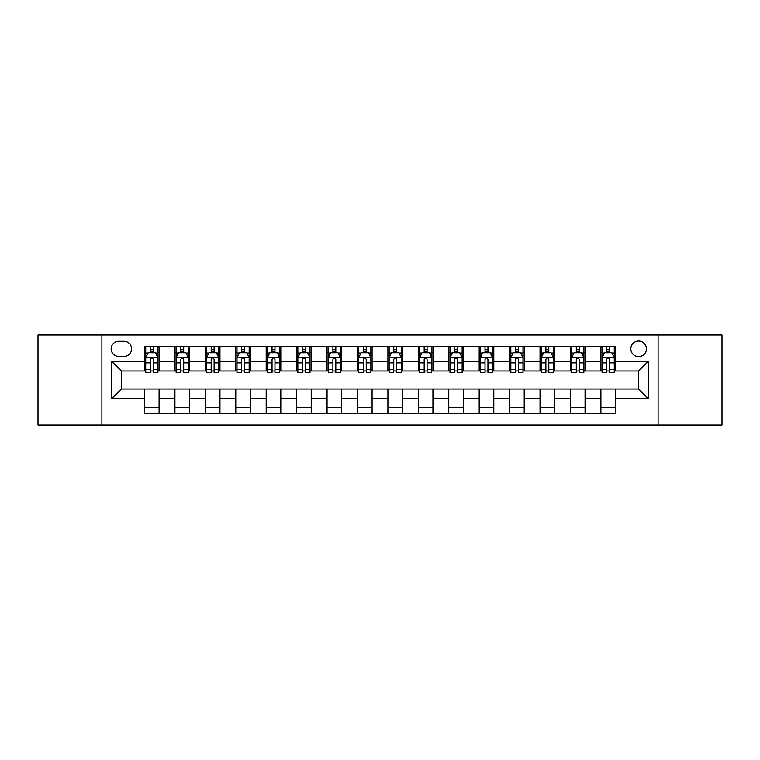 <?xml version="1.0" encoding="UTF-8"?>
<svg xmlns="http://www.w3.org/2000/svg" width="760" height="760" viewBox="0 0 760 760"><rect width="100%" height="100%" fill="white"/><g stroke="black" fill="none" stroke-linecap="round" stroke-linejoin="round"><path stroke-width="1.14" d="M638.628 341.05A7.79 7.79 0 0 0 630.838 348.84A7.79 7.79 0 0 0 638.628 356.63A7.79 7.79 0 0 0 646.418 348.84A7.79 7.79 0 0 0 638.628 341.05M658.103 425.03L722 425.03L722 334.97L658.103 334.97L658.103 425.03L101.897 425.03L101.897 334.97L38 334.97L38 425.03L101.897 425.03M118.693 356.392L124.051 356.392A7.543 7.543 0 0 0 131.594 348.84A7.543 7.543 0 0 0 124.051 341.297L118.693 341.297A7.543 7.543 0 0 0 111.15 348.84A7.543 7.543 0 0 0 118.693 356.392M658.103 334.97L101.897 334.97M144.495 398.743L111.635 398.743L111.635 361.256L144.495 361.256L144.495 370.994L121.372 370.994L121.372 389.006L144.495 389.006L144.495 413.469L615.505 413.469L615.505 389.006L638.628 389.006L638.628 370.994L615.505 370.994L615.505 361.256L648.365 361.256L648.365 398.743L615.505 398.743M615.505 361.256L615.505 346.531L144.495 346.531L144.495 361.256M600.903 346.531L600.903 370.994L602.119 370.994M606.746 370.994L609.663 370.994M614.289 370.994L615.505 370.994M600.903 370.994L583.861 370.994M570.475 346.531L570.475 370.994L571.691 370.994M576.317 370.994L579.234 370.994M570.475 370.994L553.432 370.994M540.047 346.531L540.047 370.994L541.262 370.994M545.889 370.994L548.806 370.994M540.047 370.994L523.003 370.994M509.618 346.531L509.618 370.994L510.834 370.994M515.461 370.994L518.386 370.994M509.618 370.994L492.584 370.994M479.19 346.531L479.19 370.994L480.405 370.994M485.032 370.994L487.958 370.994M479.19 370.994L462.156 370.994M448.761 346.531L448.761 370.994L449.986 370.994M454.603 370.994L457.529 370.994M448.761 370.994L431.727 370.994M418.342 346.531L418.342 370.994L419.558 370.994M424.184 370.994L427.101 370.994M418.342 370.994L401.299 370.994M387.913 346.531L387.913 370.994L389.13 370.994M393.756 370.994L396.673 370.994M387.913 370.994L370.87 370.994M357.485 346.531L357.485 370.994L358.701 370.994M363.327 370.994L366.244 370.994M357.485 370.994L340.442 370.994M327.056 346.531L327.056 370.994L328.272 370.994M332.899 370.994L335.815 370.994M327.056 370.994L310.013 370.994M296.628 346.531L296.628 370.994L297.844 370.994M302.47 370.994L305.397 370.994M296.628 370.994L279.594 370.994M266.199 346.531L266.199 370.994L267.416 370.994M272.042 370.994L274.968 370.994M266.199 370.994L249.166 370.994M235.78 346.531L235.78 370.994L236.996 370.994M241.613 370.994L244.54 370.994M235.78 370.994L218.737 370.994M205.352 346.531L205.352 370.994L206.568 370.994M211.195 370.994L214.111 370.994M205.352 370.994L188.309 370.994M174.923 346.531L174.923 370.994L176.139 370.994M180.766 370.994L183.682 370.994M174.923 370.994L157.88 370.994M144.495 370.994L145.711 370.994M150.338 370.994L153.254 370.994M144.495 389.006L159.096 389.006L159.096 413.469M615.505 389.006L159.096 389.006M159.096 346.531L159.096 370.994M144.495 352.611L145.711 352.611M150.338 352.611L153.254 352.611M157.88 352.611L159.096 352.611M144.495 407.388L159.096 407.388M174.923 389.006L174.923 413.469M189.525 346.531L189.525 370.994M174.923 352.611L176.139 352.611M180.766 352.611L183.682 352.611M188.309 352.611L189.525 352.611M189.525 389.006L189.525 413.469M174.923 407.388L189.525 407.388M205.352 389.006L205.352 413.469M219.953 389.006L219.953 413.469M205.352 407.388L219.953 407.388M219.953 346.531L219.953 370.994M205.352 352.611L206.568 352.611M211.195 352.611L214.111 352.611M218.737 352.611L219.953 352.611M235.78 389.006L235.78 413.469M250.382 389.006L250.382 413.469M235.78 407.388L250.382 407.388M250.382 346.531L250.382 370.994M235.78 352.611L236.996 352.611M241.613 352.611L244.54 352.611M249.166 352.611L250.382 352.611M266.199 389.006L266.199 413.469M280.81 389.006L280.81 413.469M266.199 407.388L280.81 407.388M280.81 346.531L280.81 370.994M266.199 352.611L267.416 352.611M272.042 352.611L274.968 352.611M279.594 352.611L280.81 352.611M296.628 389.006L296.628 413.469M311.239 389.006L311.239 413.469M296.628 407.388L311.239 407.388M311.239 346.531L311.239 370.994M296.628 352.611L297.844 352.611M302.47 352.611L305.397 352.611M310.013 352.611L311.239 352.611M327.056 389.006L327.056 413.469M341.658 389.006L341.658 413.469M327.056 407.388L341.658 407.388M341.658 346.531L341.658 370.994M327.056 352.611L328.272 352.611M332.899 352.611L335.815 352.611M340.442 352.611L341.658 352.611M357.485 389.006L357.485 413.469M372.087 389.006L372.087 413.469M357.485 407.388L372.087 407.388M372.087 346.531L372.087 370.994M357.485 352.611L358.701 352.611M363.327 352.611L366.244 352.611M370.87 352.611L372.087 352.611M387.913 389.006L387.913 413.469M402.515 389.006L402.515 413.469M387.913 407.388L402.515 407.388M402.515 346.531L402.515 370.994M387.913 352.611L389.13 352.611M393.756 352.611L396.673 352.611M401.299 352.611L402.515 352.611M418.342 389.006L418.342 413.469M432.943 389.006L432.943 413.469M418.342 407.388L432.943 407.388M432.943 346.531L432.943 370.994M418.342 352.611L419.558 352.611M424.184 352.611L427.101 352.611M431.727 352.611L432.943 352.611M448.761 389.006L448.761 413.469M463.372 389.006L463.372 413.469M448.761 407.388L463.372 407.388M463.372 346.531L463.372 370.994M448.761 352.611L449.986 352.611M454.603 352.611L457.529 352.611M462.156 352.611L463.372 352.611M479.19 389.006L479.19 413.469M493.8 389.006L493.8 413.469M479.19 407.388L493.8 407.388M493.8 346.531L493.8 370.994M479.19 352.611L480.405 352.611M485.032 352.611L487.958 352.611M492.584 352.611L493.8 352.611M509.618 389.006L509.618 413.469M524.219 389.006L524.219 413.469M509.618 407.388L524.219 407.388M524.219 346.531L524.219 370.994M509.618 352.611L510.834 352.611M515.461 352.611L518.386 352.611M523.003 352.611L524.219 352.611M540.047 389.006L540.047 413.469M554.648 389.006L554.648 413.469M540.047 407.388L554.648 407.388M554.648 346.531L554.648 370.994M540.047 352.611L541.262 352.611M545.889 352.611L548.806 352.611M553.432 352.611L554.648 352.611M570.475 389.006L570.475 413.469M585.077 389.006L585.077 413.469M570.475 407.388L585.077 407.388M585.077 346.531L585.077 370.994M570.475 352.611L571.691 352.611M576.317 352.611L579.234 352.611M583.861 352.611L585.077 352.611M600.903 389.006L600.903 413.469M600.903 407.388L615.505 407.388M600.903 352.611L602.119 352.611M606.746 352.611L609.663 352.611M614.289 352.611L615.505 352.611M121.372 370.994L111.635 361.256M121.372 389.006L111.635 398.743M648.365 361.256L638.628 370.994M648.365 398.743L638.628 389.006M153.254 349.695L150.338 349.695M157.88 369.398L153.254 369.398L153.254 372.457L157.88 372.457L157.88 357.608L155.448 352.735L148.143 352.735L145.711 357.608L145.711 372.457L150.338 372.457L150.338 369.398L145.711 369.398M145.711 357.608L145.711 346.531M157.88 357.608L157.88 346.531M150.338 352.735L150.338 346.531M153.254 346.531L153.254 352.735M153.254 369.398L153.254 359.433C152.285 357.551 151.316 357.551 150.338 359.433L150.338 369.398M183.682 349.695L180.766 349.695M188.309 369.398L183.682 369.398L183.682 372.457L188.309 372.457L188.309 357.608L185.877 352.735L178.571 352.735L176.139 357.608L176.139 372.457L180.766 372.457L180.766 369.398L176.139 369.398M176.139 357.608L176.139 346.531M188.309 357.608L188.309 346.531M180.766 352.735L180.766 346.531M183.682 346.531L183.682 352.735M183.682 369.398L183.682 359.433C182.714 357.551 181.735 357.551 180.766 359.433L180.766 369.398M214.111 349.695L211.195 349.695M218.737 369.398L214.111 369.398L214.111 372.457L218.737 372.457L218.737 357.608L216.305 352.735L209 352.735L206.568 357.608L206.568 372.457L211.195 372.457L211.195 369.398L206.568 369.398M206.568 357.608L206.568 346.531M218.737 357.608L218.737 346.531M211.195 352.735L211.195 346.531M214.111 346.531L214.111 352.735M214.111 369.398L214.111 359.433C213.142 357.551 212.163 357.551 211.195 359.433L211.195 369.398M244.54 349.695L241.613 349.695M249.166 369.398L244.54 369.398L244.54 372.457L249.166 372.457L249.166 357.608L246.734 352.735L239.428 352.735L236.996 357.608L236.996 372.457L241.613 372.457L241.613 369.398L236.996 369.398M236.996 357.608L236.996 346.531M249.166 357.608L249.166 346.531M241.613 352.735L241.613 346.531M244.54 346.531L244.54 352.735M244.54 369.398L244.54 359.433C243.57 357.551 242.592 357.551 241.613 359.433L241.613 369.398M274.968 349.695L272.042 349.695M279.594 369.398L274.968 369.398L274.968 372.457L279.594 372.457L279.594 357.608L277.153 352.735L269.857 352.735L267.416 357.608L267.416 372.457L272.042 372.457L272.042 369.398L267.416 369.398M267.416 357.608L267.416 346.531M279.594 357.608L279.594 346.531M272.042 352.735L272.042 346.531M274.968 346.531L274.968 352.735M274.968 369.398L274.968 359.433C273.99 357.551 273.02 357.551 272.042 359.433L272.042 369.398M305.397 349.695L302.47 349.695M310.013 369.398L305.397 369.398L305.397 372.457L310.013 372.457L310.013 357.608L307.581 352.735L300.285 352.735L297.844 357.608L297.844 372.457L302.47 372.457L302.47 369.398L297.844 369.398M297.844 357.608L297.844 346.531M310.013 357.608L310.013 346.531M302.47 352.735L302.47 346.531M305.397 346.531L305.397 352.735M305.397 369.398L305.397 359.433C304.418 357.551 303.449 357.551 302.47 359.433L302.47 369.398M335.815 349.695L332.899 349.695M340.442 369.398L335.815 369.398L335.815 372.457L340.442 372.457L340.442 357.608L338.01 352.735L330.704 352.735L328.272 357.608L328.272 372.457L332.899 372.457L332.899 369.398L328.272 369.398M328.272 357.608L328.272 346.531M340.442 357.608L340.442 346.531M332.899 352.735L332.899 346.531M335.815 346.531L335.815 352.735M335.815 369.398L335.815 359.433C334.846 357.551 333.877 357.551 332.899 359.433L332.899 369.398M366.244 349.695L363.327 349.695M370.87 369.398L366.244 369.398L366.244 372.457L370.87 372.457L370.87 357.608L368.438 352.735L361.133 352.735L358.701 357.608L358.701 372.457L363.327 372.457L363.327 369.398L358.701 369.398M358.701 357.608L358.701 346.531M370.87 357.608L370.87 346.531M363.327 352.735L363.327 346.531M366.244 346.531L366.244 352.735M366.244 369.398L366.244 359.433C365.275 357.551 364.297 357.551 363.327 359.433L363.327 369.398M396.673 349.695L393.756 349.695M401.299 369.398L396.673 369.398L396.673 372.457L401.299 372.457L401.299 357.608L398.867 352.735L391.562 352.735L389.13 357.608L389.13 372.457L393.756 372.457L393.756 369.398L389.13 369.398M389.13 357.608L389.13 346.531M401.299 357.608L401.299 346.531M393.756 352.735L393.756 346.531M396.673 346.531L396.673 352.735M396.673 369.398L396.673 359.433C395.703 357.551 394.725 357.551 393.756 359.433L393.756 369.398M427.101 349.695L424.184 349.695M431.727 369.398L427.101 369.398L427.101 372.457L431.727 372.457L431.727 357.608L429.295 352.735L421.99 352.735L419.558 357.608L419.558 372.457L424.184 372.457L424.184 369.398L419.558 369.398M419.558 357.608L419.558 346.531M431.727 357.608L431.727 346.531M424.184 352.735L424.184 346.531M427.101 346.531L427.101 352.735M427.101 369.398L427.101 359.433C426.132 357.551 425.153 357.551 424.184 359.433L424.184 369.398M457.529 349.695L454.603 349.695M462.156 369.398L457.529 369.398L457.529 372.457L462.156 372.457L462.156 357.608L459.714 352.735L452.418 352.735L449.986 357.608L449.986 372.457L454.603 372.457L454.603 369.398L449.986 369.398M449.986 357.608L449.986 346.531M462.156 357.608L462.156 346.531M454.603 352.735L454.603 346.531M457.529 346.531L457.529 352.735M457.529 369.398L457.529 359.433C456.56 357.551 455.582 357.551 454.603 359.433L454.603 369.398M487.958 349.695L485.032 349.695M492.584 369.398L487.958 369.398L487.958 372.457L492.584 372.457L492.584 357.608L490.143 352.735L482.847 352.735L480.405 357.608L480.405 372.457L485.032 372.457L485.032 369.398L480.405 369.398M480.405 357.608L480.405 346.531M492.584 357.608L492.584 346.531M485.032 352.735L485.032 346.531M487.958 346.531L487.958 352.735M487.958 369.398L487.958 359.433C486.979 357.551 486.01 357.551 485.032 359.433L485.032 369.398M518.386 349.695L515.461 349.695M523.003 369.398L518.386 369.398L518.386 372.457L523.003 372.457L523.003 357.608L520.572 352.735L513.266 352.735L510.834 357.608L510.834 372.457L515.461 372.457L515.461 369.398L510.834 369.398M510.834 357.608L510.834 346.531M523.003 357.608L523.003 346.531M515.461 352.735L515.461 346.531M518.386 346.531L518.386 352.735M518.386 369.398L518.386 359.433C517.408 357.551 516.439 357.551 515.461 359.433L515.461 369.398M548.806 349.695L545.889 349.695M553.432 369.398L548.806 369.398L548.806 372.457L553.432 372.457L553.432 357.608L551 352.735L543.694 352.735L541.262 357.608L541.262 372.457L545.889 372.457L545.889 369.398L541.262 369.398M541.262 357.608L541.262 346.531M553.432 357.608L553.432 346.531M545.889 352.735L545.889 346.531M548.806 346.531L548.806 352.735M548.806 369.398L548.806 359.433C547.836 357.551 546.867 357.551 545.889 359.433L545.889 369.398M579.234 349.695L576.317 349.695M583.861 369.398L579.234 369.398L579.234 372.457L583.861 372.457L583.861 357.608L581.428 352.735L574.123 352.735L571.691 357.608L571.691 372.457L576.317 372.457L576.317 369.398L571.691 369.398M571.691 357.608L571.691 346.531M583.861 357.608L583.861 346.531M576.317 352.735L576.317 346.531M579.234 346.531L579.234 352.735M579.234 369.398L579.234 359.433C578.265 357.551 577.286 357.551 576.317 359.433L576.317 369.398M609.663 349.695L606.746 349.695M614.289 369.398L609.663 369.398L609.663 372.457L614.289 372.457L614.289 357.608L611.857 352.735L604.552 352.735L602.119 357.608L602.119 372.457L606.746 372.457L606.746 369.398L602.119 369.398M602.119 357.608L602.119 346.531M614.289 357.608L614.289 346.531M606.746 352.735L606.746 346.531M609.663 346.531L609.663 352.735M609.663 369.398L609.663 359.433C608.693 357.551 607.715 357.551 606.746 359.433L606.746 369.398M174.923 398.743L159.096 398.743M174.923 361.256L159.096 361.256M205.352 361.256L189.525 361.256M205.352 398.743L189.525 398.743M235.78 361.256L219.953 361.256M235.78 398.743L219.953 398.743M266.199 361.256L250.382 361.256M266.199 398.743L250.382 398.743M296.628 361.256L280.81 361.256M296.628 398.743L280.81 398.743M327.056 361.256L311.239 361.256M327.056 398.743L311.239 398.743M357.485 361.256L341.658 361.256M357.485 398.743L341.658 398.743M387.913 361.256L372.087 361.256M387.913 398.743L372.087 398.743M418.342 361.256L402.515 361.256M418.342 398.743L402.515 398.743M448.761 361.256L432.943 361.256M448.761 398.743L432.943 398.743M479.19 361.256L463.372 361.256M479.19 398.743L463.372 398.743M509.618 361.256L493.8 361.256M509.618 398.743L493.8 398.743M540.047 361.256L524.219 361.256M540.047 398.743L524.219 398.743M570.475 361.256L554.648 361.256M570.475 398.743L554.648 398.743M600.903 361.256L585.077 361.256M600.903 398.743L585.077 398.743M157.823 357.485L145.768 357.485M145.711 353.029L148 353.029M155.591 353.029L157.88 353.029M150.338 362.881L145.711 362.881M157.88 362.881L153.254 362.881M153.254 351.243L150.338 351.243M188.252 357.485L176.196 357.485M176.139 353.029L178.429 353.029M186.019 353.029L188.309 353.029M180.766 362.881L176.139 362.881M188.309 362.881L183.682 362.881M183.682 351.243L180.766 351.243M218.68 357.485L206.625 357.485M206.568 353.029L208.857 353.029M216.448 353.029L218.737 353.029M211.195 362.881L206.568 362.881M218.737 362.881L214.111 362.881M214.111 351.243L211.195 351.243M249.099 357.485L237.053 357.485M236.996 353.029L239.276 353.029M246.876 353.029L249.166 353.029M241.613 362.881L236.996 362.881M249.166 362.881L244.54 362.881M244.54 351.243L241.613 351.243M279.528 357.485L267.482 357.485M267.416 353.029L269.705 353.029M277.305 353.029L279.594 353.029M272.042 362.881L267.416 362.881M279.594 362.881L274.968 362.881M274.968 351.243L272.042 351.243M309.956 357.485L297.91 357.485M297.844 353.029L300.133 353.029M307.733 353.029L310.013 353.029M302.47 362.881L297.844 362.881M310.013 362.881L305.397 362.881M305.397 351.243L302.47 351.243M340.385 357.485L328.339 357.485M328.272 353.029L330.562 353.029M338.152 353.029L340.442 353.029M332.899 362.881L328.272 362.881M340.442 362.881L335.815 362.881M335.815 351.243L332.899 351.243M370.813 357.485L358.758 357.485M358.701 353.029L360.99 353.029M368.581 353.029L370.87 353.029M363.327 362.881L358.701 362.881M370.87 362.881L366.244 362.881M366.244 351.243L363.327 351.243M401.242 357.485L389.187 357.485M389.13 353.029L391.419 353.029M399.009 353.029L401.299 353.029M393.756 362.881L389.13 362.881M401.299 362.881L396.673 362.881M396.673 351.243L393.756 351.243M431.661 357.485L419.615 357.485M419.558 353.029L421.847 353.029M429.438 353.029L431.727 353.029M424.184 362.881L419.558 362.881M431.727 362.881L427.101 362.881M427.101 351.243L424.184 351.243M462.089 357.485L450.043 357.485M449.986 353.029L452.266 353.029M459.866 353.029L462.156 353.029M454.603 362.881L449.986 362.881M462.156 362.881L457.529 362.881M457.529 351.243L454.603 351.243M492.518 357.485L480.472 357.485M480.405 353.029L482.695 353.029M490.295 353.029L492.584 353.029M485.032 362.881L480.405 362.881M492.584 362.881L487.958 362.881M487.958 351.243L485.032 351.243M522.947 357.485L510.9 357.485M510.834 353.029L513.123 353.029M520.723 353.029L523.003 353.029M515.461 362.881L510.834 362.881M523.003 362.881L518.386 362.881M518.386 351.243L515.461 351.243M553.375 357.485L541.319 357.485M541.262 353.029L543.552 353.029M551.142 353.029L553.432 353.029M545.889 362.881L541.262 362.881M553.432 362.881L548.806 362.881M548.806 351.243L545.889 351.243M583.803 357.485L571.748 357.485M571.691 353.029L573.981 353.029M581.571 353.029L583.861 353.029M576.317 362.881L571.691 362.881M583.861 362.881L579.234 362.881M579.234 351.243L576.317 351.243M614.232 357.485L602.177 357.485M602.119 353.029L604.409 353.029M612 353.029L614.289 353.029M606.746 362.881L602.119 362.881M614.289 362.881L609.663 362.881M609.663 351.243L606.746 351.243"/></g></svg>

